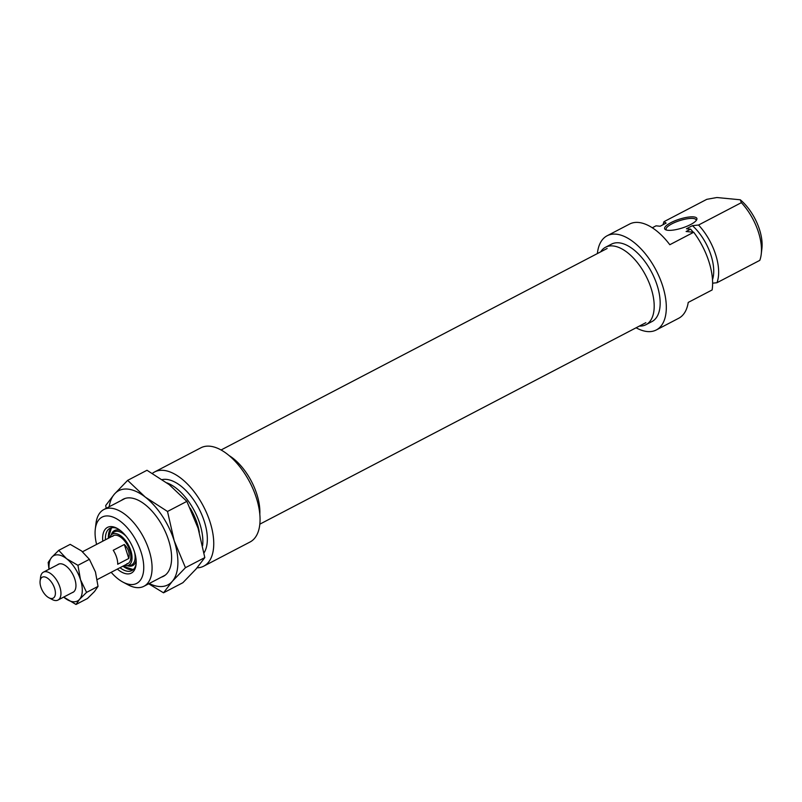 <?xml version="1.0" encoding="UTF-8"?>
<svg xmlns="http://www.w3.org/2000/svg" width="802" height="802" viewBox="0 0 802 802"><rect width="100%" height="100%" fill="white"/><g stroke="black" fill="none" stroke-linecap="round" stroke-linejoin="round"><path stroke-width="1.2" d="M693.62 216.901A16.922 4.622 162.3 0 1 696.627 219.918A16.922 4.622 162.3 0 1 684.407 227.247A16.922 4.622 162.3 0 1 667.926 230.304A16.922 4.622 162.3 0 1 665.71 229.783A16.922 4.622 162.3 0 1 672.808 221.723A16.922 4.622 162.3 0 1 693.62 216.901M696.126 220.63A15.739 4.301 -17.7 0 0 696.116 219.898A15.739 4.301 -17.7 0 0 693.068 218.445A15.739 4.301 -17.7 0 0 675.665 222.094A15.739 4.301 -17.7 0 0 666.121 229.472A15.739 4.301 -17.7 0 0 666.532 230.074M639.394 326.073A43.679 22.566 -117.6 0 0 645.961 324.7A43.679 22.566 -117.6 0 0 648.758 281.933A43.679 22.566 -117.6 0 0 612.979 245.943A43.679 22.566 -117.6 0 0 605.54 247.247A43.679 22.566 -117.6 0 0 600.658 251.868M645.961 324.7L651.936 321.582A43.679 22.566 -117.6 0 0 654.733 278.815A43.679 22.566 -117.6 0 0 618.954 242.826A43.679 22.566 -117.6 0 0 611.515 244.129L605.54 247.247M636.106 327.777A53.122 27.438 -117.6 0 0 647.264 331.547A53.122 27.438 -117.6 0 0 656.307 329.953A53.122 27.438 -117.6 0 0 659.705 277.943A53.122 27.438 -117.6 0 0 616.187 234.174A53.122 27.438 -117.6 0 0 607.144 235.758A53.122 27.438 -117.6 0 0 597.38 253.572M607.144 235.758L629.55 224.069A53.122 27.438 62.4 0 1 638.592 222.475A53.122 27.438 62.4 0 1 669.81 244.72L693.71 232.249A53.122 27.438 -117.6 0 1 712.126 289.953L688.226 302.424A53.122 27.438 62.4 0 1 678.713 318.264L656.307 329.953M761.228 254.214A43.288 22.356 -117.6 0 0 741.369 202.665L740.296 199.788A37.383 19.308 62.4 0 1 761.9 248.55L761.228 254.214A43.288 22.356 -117.6 0 1 759.785 260.369L716.958 282.725A43.288 22.356 -117.6 0 0 698.542 225.021L692.427 225.653A38.767 20.02 62.4 0 1 712.497 279.728M741.369 202.665L698.542 225.021M652.307 227.768L656.026 225.833L660.156 226.224L666.131 223.106L663.986 221.673L706.813 199.327L716.848 197.523L740.296 199.788M663.986 221.673A43.288 22.356 -117.6 0 0 663.074 224.7M716.958 282.725L712.617 283.186M692.427 225.653L686.452 228.77L690.582 229.171L686.101 231.507L693.71 232.249M690.582 229.171A43.288 22.356 62.4 0 1 693.239 232.199M102.786 541.17A25.774 13.313 62.4 0 1 111.869 526.623A25.774 13.313 62.4 0 1 117.022 528.307A25.774 13.313 62.4 0 1 136.049 564.758A25.774 13.313 62.4 0 1 126.947 573.871A25.774 13.313 62.4 0 1 117.353 569.079M120.009 567.696A23.809 12.301 -117.6 0 0 127.869 571.285A23.809 12.301 -117.6 0 0 131.919 570.573A23.809 12.301 -117.6 0 0 136.139 563.776M117.874 528.799A23.809 12.301 -117.6 0 0 113.944 527.656A23.809 12.301 -117.6 0 0 109.894 528.368A23.809 12.301 -117.6 0 0 105.443 539.786M111.167 572.307A37.383 19.308 -117.6 0 0 122.886 582.072A37.383 19.308 -117.6 0 0 130.345 584.508A37.383 19.308 -117.6 0 0 141.152 552.357A37.383 19.308 -117.6 0 0 108.481 515.987A37.383 19.308 -117.6 0 0 95.288 529.21A37.383 19.308 -117.6 0 0 96.601 544.398M95.288 529.21L95.959 523.546A43.288 22.356 62.4 0 1 103.859 509.531A43.288 22.356 62.4 0 1 111.237 508.237A43.288 22.356 62.4 0 1 146.696 543.906A43.288 22.356 62.4 0 1 143.919 586.282A43.288 22.356 62.4 0 1 136.551 587.585A43.288 22.356 62.4 0 1 127.909 584.758L122.886 582.072M152.42 473.36A53.122 27.438 62.4 0 1 154.575 471.967L200.881 447.807A53.122 27.438 62.4 0 1 209.923 446.213A53.122 27.438 62.4 0 1 253.442 489.982A53.122 27.438 62.4 0 1 250.044 542.002L203.738 566.162A53.122 27.438 62.4 0 1 197.081 567.836M154.575 471.967A53.122 27.438 62.4 0 1 163.618 470.383A53.122 27.438 62.4 0 1 207.137 514.152A53.122 27.438 62.4 0 1 203.738 566.162M204.029 552.869A43.288 22.356 -117.6 0 0 199.317 509.38A43.288 22.356 -117.6 0 0 166.495 479.395A43.288 22.356 -117.6 0 0 162.275 479.586M202.625 545.591A43.288 22.356 -117.6 0 0 166.876 482.864M229.182 455.636A43.679 22.566 62.4 0 1 259.808 514.303M199.317 532.267A38.767 20.02 -117.6 0 0 190.154 508.097M124.34 565.44A17.554 9.063 -117.6 0 0 126.866 565.721A17.554 9.063 -117.6 0 0 129.643 547.515A17.554 9.063 -117.6 0 0 110.987 535.285A17.554 9.063 -117.6 0 0 109.774 537.53M97.253 579.565L127.889 563.585A15.739 8.13 -117.6 0 0 128.711 547.726A15.739 8.13 -117.6 0 0 113.323 535.676L82.536 551.746M44.26 576.849A11.809 6.095 -117.6 0 0 40.1 581.029A11.809 6.095 -117.6 0 0 48.812 597.721A11.809 6.095 -117.6 0 0 51.168 598.492A11.809 6.095 -117.6 0 0 54.586 588.337A11.809 6.095 -117.6 0 0 44.26 576.849M40.1 581.029L40.551 577.25A15.739 8.13 62.4 0 1 43.418 572.157A15.739 8.13 62.4 0 1 46.105 571.686A15.739 8.13 62.4 0 1 58.997 584.648A15.739 8.13 62.4 0 1 57.985 600.066A15.739 8.13 62.4 0 1 55.308 600.538A15.739 8.13 62.4 0 1 52.17 599.505L48.812 597.721M128.791 558.463L117.704 564.247A15.739 8.13 -117.6 0 0 113.242 550.282L124.33 544.488C128.47 548.698 129.954 553.35 128.791 558.463L124.33 544.488M121.393 500.388A43.488 22.466 62.4 0 1 139.277 500.759A43.488 22.466 62.4 0 1 171.367 562.252A43.488 22.466 62.4 0 1 166.966 573.51A43.488 22.466 62.4 0 1 161.453 577.139M109.182 506.764A53.122 27.438 62.4 0 1 114.405 494.122A53.122 27.438 62.4 0 1 145.302 497.11A53.122 27.438 62.4 0 1 174.204 540.769A53.122 27.438 62.4 0 1 172.219 581.44A53.122 27.438 62.4 0 1 149.232 583.515M148.691 583.796L163.528 592.808L172.219 581.44L185.452 567.686L174.204 540.769L167.508 511.465L145.302 497.11L127.638 480.368L114.405 494.122L105.714 505.491L106.175 508.328M127.638 480.368L146.997 470.273L169.202 484.629L186.866 501.37L198.104 528.287L204.811 557.591L196.109 568.959L182.876 582.713L163.528 592.808M204.811 557.591L185.452 567.686M186.866 501.37L167.508 511.465M58.165 554.874A25.584 13.213 -117.6 0 0 51.729 557.29L58.736 550.342L66.596 558.733A25.584 13.213 -117.6 0 0 58.165 554.874M57.554 564.778A15.839 8.18 62.4 0 1 61.012 563.796A15.839 8.18 62.4 0 1 64.17 564.829A15.839 8.18 62.4 0 1 75.859 587.234A15.839 8.18 62.4 0 1 72.12 592.688M48.962 569.26L48.18 562.433L51.729 557.29A25.584 13.213 -117.6 0 0 49.122 569.179M63.689 597.089A25.584 13.213 -117.6 0 0 64.681 597.901A25.584 13.213 -117.6 0 0 79.558 599.335A25.584 13.213 -117.6 0 0 80.521 579.756A25.584 13.213 -117.6 0 0 66.596 558.733L77.934 565.31L80.521 579.756L86.576 592.387L79.558 599.335L76.01 604.477L63.689 597.089M76.01 604.477L87.478 598.492L94.496 591.535L98.034 586.392L95.458 571.956L89.403 559.325L81.533 550.934L70.205 544.357L58.736 550.342M98.034 586.392L86.576 592.387M89.403 559.325L77.934 565.31M125.934 568.087A23.809 12.301 -117.6 0 0 133.312 569.6M108.29 538.302L111.468 527.786A23.809 12.301 -117.6 0 0 108.511 534.703M112.16 527.666A23.418 12.09 -117.6 0 0 108.37 538.252M122.937 566.162A23.418 12.09 -117.6 0 0 133.794 569.109M127.237 565.681A19.749 10.205 -117.6 0 0 136.139 560.438M120.621 530.703A19.749 10.205 -117.6 0 0 111.227 535.004M126.365 536.568A18.636 9.624 -117.6 0 0 112.771 533.15L110.987 535.285M126.866 565.721L129.643 565.47A18.636 9.624 -117.6 0 0 134.606 552.367M103.859 509.531L125.172 498.413M143.919 586.282L165.232 575.164M122.856 566.212L133.302 569.61M126.937 563.736L128.39 563.325M113.824 535.415L112.651 536.368M59.168 563.936L43.418 572.157M73.734 591.846L57.985 600.066M221.081 449.972L607.134 248.48M259.808 524.177L645.871 322.685"/></g></svg>
